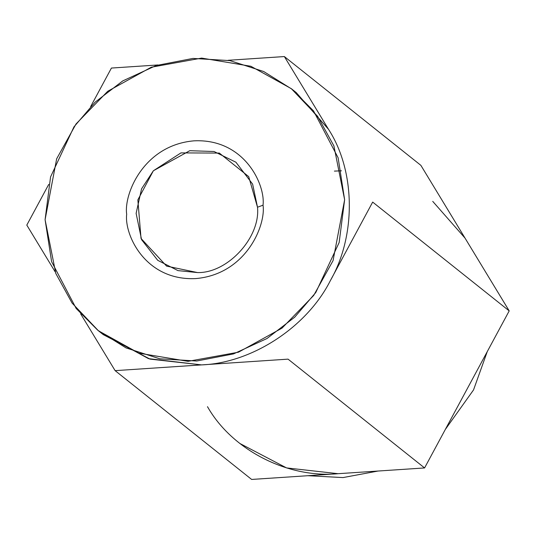 <?xml version="1.0" encoding="UTF-8"?>
<svg xmlns="http://www.w3.org/2000/svg" width="536" height="536" viewBox="0 0 536 536"><rect width="100%" height="100%" fill="white"/><g stroke="black" fill="none" stroke-linecap="round" stroke-linejoin="round"><path stroke-width="0.8" d="M455.365 222.179L480.866 264.201L455.365 222.179M487.271 351.596L473.529 389.933L445.342 429.416L473.529 389.933L487.271 351.596M378.007 471.043L342.986 477.583L307.865 475.707L342.986 477.583L378.007 471.043M207.486 406.677C231.961 449.938 287.718 478.541 338.109 473.697L251.639 479.445L115.119 370.644L251.639 479.445L338.109 473.697L424.579 467.941L288.053 359.14L115.119 370.644L80.635 313.821L115.119 370.644L201.59 364.895L148.526 358.651L100.862 332.668M288.053 359.14L424.579 467.941L509.2 310.893L372.674 202.092L330.364 280.616C306.987 327.06 252.02 363.033 201.59 364.895L288.053 359.14M372.674 202.092L509.2 310.893L465.04 238.125L420.881 165.356L284.361 56.555L328.514 129.323C355.536 170.917 356.319 235.498 330.364 280.616L372.674 202.092M98.396 330.752L72.105 303.095L55.804 273.481L45.091 219.68L56.662 158.803L76.025 123.977L107.723 91.281L151.232 67.228L201.67 58.096L250.868 66.263L291.323 88.674L317.62 116.332L333.921 145.939L344.628 199.747L338.122 157.785L313.567 110.965L291.946 89.17L263.712 71.529L229.937 60.622L193.014 58.417L156.204 65.526L122.751 80.909L94.993 102.276L73.941 126.905L50.565 176.914L45.091 219.68L51.603 261.642L76.159 308.461L97.78 330.25L126.014 347.898L159.788 358.805L196.712 361.009L233.522 353.901L266.975 338.518L294.733 317.151L315.784 292.515L339.161 242.507L344.628 199.747L333.057 260.623L313.694 295.45L282.003 328.146L238.487 352.192L188.049 361.331L138.858 353.164L98.396 330.752L103.274 334.638L150.033 359.113L201.59 364.895C252.02 363.033 306.987 327.06 330.364 280.616C356.319 235.498 355.536 170.917 328.514 129.323L284.361 56.555L228.135 60.293L284.361 56.555L420.881 165.356L509.2 310.893L424.579 467.941L338.109 473.697L286.559 467.915L239.8 443.44M111.421 68.059L157.993 64.957L111.421 68.059L90.658 106.584L111.421 68.059M26.8 225.107L48.729 184.404L26.8 225.107L55.134 271.799L26.8 225.107M263.042 205.174C266.03 225.14 246.158 274.291 195.7 278.586C145.229 281.005 124.184 234.58 126.677 214.246C123.695 194.287 143.568 145.135 194.019 140.834C244.496 138.415 265.541 184.846 263.042 205.174C265.541 184.846 244.496 138.415 194.019 140.834C143.568 145.135 123.695 194.287 126.677 214.246C124.184 234.58 145.229 281.005 195.7 278.586C246.158 274.291 266.03 225.14 263.042 205.174L257.508 207.231L252.617 184.109L235.907 162.214L214.052 151.507L189.771 150.703L153.363 170.77L141.564 188.84L136.124 213.362L141.564 239.659L157.718 260.315L177.979 270.613L197.563 272.576C227.626 273.32 260.59 237.381 257.508 207.231C260.59 237.381 227.626 273.32 197.563 272.576L166.602 266.117L141.028 238.46L137.853 199.881L153.363 170.77L180.947 152.901L219.345 153.075L248.697 176.625L257.508 207.231L263.042 205.174M328.514 129.323L296.2 92.561L291.323 88.674M334.41 171.105L341.472 170.803M432.726 201.362L465.04 238.125"/></g></svg>
